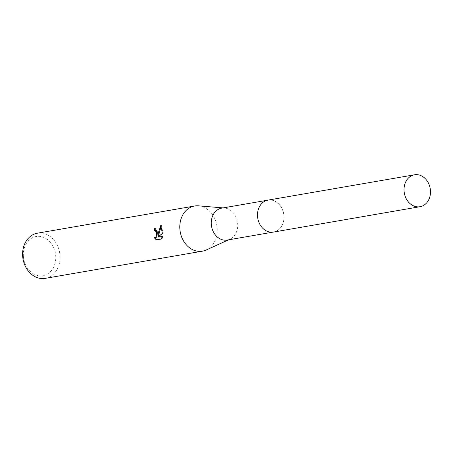 <?xml version="1.0" encoding="UTF-8"?>
<svg xmlns="http://www.w3.org/2000/svg" width="453" height="453" viewBox="0 0 453 453"><rect width="100%" height="100%" fill="white"/><g stroke="black" fill="none" stroke-linecap="round" stroke-linejoin="round"><path stroke-width="0.34" stroke-dasharray="2.27 1.7" d="M257.536 216.262A16.195 13.137 80.2 0 0 262.021 227.451A16.195 13.137 80.2 0 0 273.487 232.055A16.195 13.137 80.2 0 0 283.918 215.934A16.195 13.137 80.2 0 0 267.966 200.141A16.195 13.137 80.2 0 0 258.708 208.323A16.195 13.137 80.2 0 0 257.536 216.262A16.2 13.137 80.2 0 0 262.021 227.457A16.2 13.137 80.2 0 0 276.687 230.968A16.2 13.137 80.2 0 0 283.923 215.934A16.2 13.137 80.2 0 0 273.046 200.464A16.2 13.137 80.2 0 0 258.714 208.323A16.2 13.137 80.2 0 0 257.536 216.262M227.253 240.05A16.195 13.137 80.2 0 0 229.875 239.246A16.195 13.137 80.2 0 0 237.689 223.929A16.195 13.137 80.2 0 0 224.473 208.018A16.195 13.137 80.2 0 0 221.732 208.137M206.126 250.028A22.916 18.59 80.2 0 0 217.18 228.357A22.916 18.59 80.2 0 0 198.482 205.838M45.221 278.363A22.916 18.59 80.2 0 0 59.983 255.543A22.916 18.59 80.2 0 0 37.412 233.193M23.375 256.285A19.864 16.11 80.2 0 0 40.866 275.843A19.864 16.11 80.2 0 0 55.73 255.883A19.864 16.11 80.2 0 0 38.245 236.319A19.864 16.11 80.2 0 0 23.375 256.285M154.943 230.351A22.152 17.967 80.2 0 0 154.943 230.373L154.314 230.379M156.772 239.801L161.444 238.991M156.885 239.886L156.234 239.897M155.458 237.666L153.997 237.44M158.601 235.56L155.498 227.938L155.169 227.967M158.59 237.134L162.995 233.329L161.438 225.396L161.149 226.036M162.095 238.986L162.808 236.404M162.174 236.415L162.814 236.404L162.157 236.517M162.995 233.329L162.372 233.335M161.438 225.39L160.787 225.401M273.091 232.123L273.487 232.055A16.2 13.143 80.2 0 0 283.833 214.892A16.2 13.143 80.2 0 0 269.66 199.977A16.2 13.143 80.2 0 0 267.966 200.13L267.57 200.209M229.875 239.246L228.606 239.818M154.858 227.944L155.498 227.938M224.473 208.018L223.086 207.904"/><path stroke-width="0.68" d="M267.57 200.209L221.732 208.137A16.195 13.137 80.2 0 0 211.302 224.258A16.195 13.137 80.2 0 0 227.253 240.05L273.091 232.123M223.086 207.904L198.482 205.838A22.916 18.59 80.2 0 0 194.609 206.007A22.916 18.59 80.2 0 0 179.847 228.822A22.916 18.59 80.2 0 0 202.423 251.172A22.916 18.59 80.2 0 0 206.126 250.028L228.606 239.818M157.831 232.627L157.972 235.566L158.459 232.519L160.787 225.401L162.372 233.335L157.955 237.146L162.174 236.415L161.444 238.991L156.234 239.897L153.997 237.434L155.022 237.661L155.77 237.242L156.551 235.079L156.432 232.87L155.26 230.6L154.314 230.379A22.916 18.59 -99.8 0 1 154.513 227.978L154.858 227.944L157.831 232.627M194.609 206.007L37.412 233.193A22.916 18.59 80.2 0 0 22.65 256.013A22.916 18.59 80.2 0 0 45.221 278.363L202.423 251.172M154.943 230.373L156.427 231.177L157.168 233.646L156.925 236.33L156.404 237.236L155.458 237.666M154.784 237.678L156.772 239.801M155.169 227.967L155.153 227.972A22.152 17.967 80.2 0 0 154.943 230.351M155.153 227.972L154.513 227.978M161.149 226.036L158.601 235.56L157.972 235.566M162.157 236.517L157.955 237.146M416.182 174.637A16.195 13.137 80.2 0 0 414.495 174.796A16.195 13.137 80.2 0 0 404.161 191.959A16.195 13.137 80.2 0 0 418.329 206.868A16.195 13.137 80.2 0 0 420.016 206.71A16.195 13.137 80.2 0 0 430.35 189.547A16.195 13.137 80.2 0 0 416.182 174.637M414.495 174.796L267.966 200.13A16.2 13.143 80.2 0 0 257.627 217.304A16.2 13.143 80.2 0 0 271.8 232.219A16.2 13.143 80.2 0 0 273.493 232.061L420.016 206.71M154.524 230.356L155.153 230.351M154.824 237.678L155.458 237.672"/></g></svg>
